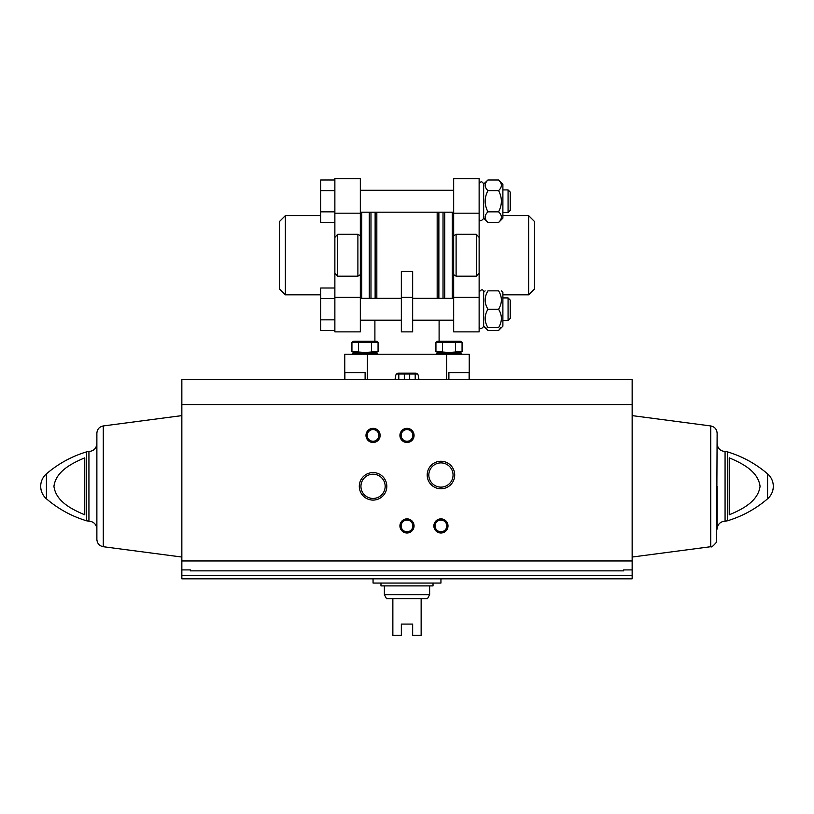 <?xml version="1.0" encoding="UTF-8"?>
<svg xmlns="http://www.w3.org/2000/svg" width="814" height="814" viewBox="0 0 814 814"><rect width="100%" height="100%" fill="white"/><g stroke="black" fill="none" stroke-linecap="round" stroke-linejoin="round"><path stroke-width="1.22" d="M419.729 379.69L418.315 378.276L418.315 376.017A2.829 2.829 0 0 0 415.486 373.188L398.514 373.188A2.829 2.829 0 0 0 395.685 376.017L395.685 378.276L394.271 379.69M469.23 379.69L469.23 354.232L344.77 354.232L344.77 379.69M469.108 379.69L469.108 372.619L448.89 372.619L448.89 379.69M365.11 379.69L365.11 372.619L344.892 372.619L344.892 379.69M439.102 320.197L439.102 341.229M412.657 297.283L412.657 271.449L401.343 271.449L401.343 331.868L412.657 331.868L412.657 297.283L401.343 297.283M357.895 276.19L357.895 234.279L337.698 234.279L334.869 237.413L334.869 331.868L360.327 331.868L360.327 274.674L357.895 276.19L337.698 276.19L334.869 273.056M476.302 276.19L476.302 234.279L479.131 237.413L479.131 273.056L476.302 276.19L456.105 276.19L453.673 274.674L453.673 331.868L479.131 331.868L479.131 273.056M476.302 234.279L456.105 234.279L453.673 235.795L453.673 213.187L479.131 213.187L479.131 237.413M528.632 215.639L528.632 294.831L534.289 289.173L534.289 221.296L528.632 215.639L502.889 215.639M479.131 294.831L479.131 215.639M453.673 213.187L453.673 178.602L479.131 178.602L479.131 213.187M412.657 298.28L453.673 298.28L453.663 212.189L360.327 212.189L360.337 298.28L401.343 298.28M452.258 298.28L452.258 212.189M361.742 298.28L361.742 212.189M357.895 234.279L360.327 235.795L360.327 178.602L334.869 178.602L334.869 237.413M334.869 298.626L320.726 298.626L320.726 288.003L334.869 288.003L334.869 222.466L320.726 222.466L320.726 211.844L334.869 211.844M320.726 294.831L285.368 294.831L285.368 215.639L320.726 215.639M285.368 294.831L279.711 289.173L279.711 221.296L285.368 215.639M483.658 326.424C481.227 329.426 479.721 329.426 479.131 326.424C479.721 329.426 481.227 329.426 483.658 326.424L483.658 292.053C483.038 289.051 481.532 289.051 479.131 292.053M508.068 297.924L508.068 320.553L510.246 318.386L510.246 300.091L508.068 297.924L502.889 297.924M500.783 327.625L498.585 330.464L502.889 326.17L502.889 292.307L501.434 290.852M498.585 327.625C502.289 327.625 502.289 327.625 498.585 327.625L487.952 327.625C484.249 321.54 484.249 315.415 487.952 309.239C484.249 303.164 484.249 297.029 487.952 290.852C484.249 290.852 484.249 290.852 487.952 290.852L498.585 290.852C502.289 290.852 502.289 290.852 498.585 290.852C502.289 290.852 502.289 290.852 498.585 290.852C502.299 296.927 502.299 303.062 498.585 309.239C502.299 315.313 502.299 321.449 498.585 327.625M498.585 309.239L487.952 309.239M487.952 327.625C484.249 327.625 484.249 327.625 487.952 327.625C484.249 327.625 484.249 327.625 487.952 327.625M498.585 330.464L487.952 330.464L483.658 326.17L483.658 292.307L485.113 290.852M479.131 218.417C479.609 221.428 481.125 221.428 483.658 218.417L483.658 184.045L487.952 180.006L498.585 180.006C502.299 183.516 502.299 187.047 498.585 190.618C502.289 197.69 502.289 204.762 498.585 211.844C502.299 215.354 502.299 218.895 498.585 222.466L487.952 222.466C484.249 218.956 484.249 215.415 487.952 211.844C484.249 204.782 484.249 197.7 487.952 190.618C484.249 187.108 484.249 183.567 487.952 180.006M508.068 212.546L510.246 210.378L510.246 192.084L508.068 189.916L502.889 189.916L508.068 189.916L508.068 212.546L502.889 212.546M498.585 222.466L502.889 218.162L502.889 184.3L498.585 180.006M498.585 190.618L487.952 190.618M498.585 211.844L487.952 211.844M487.952 222.466L483.658 218.162L483.658 209.697M487.952 330.464L485.765 327.625M320.726 298.626L320.726 319.851L334.869 319.851M320.726 319.851L320.726 330.464L334.869 330.464M334.869 190.618L320.726 190.618L320.726 180.006L334.869 180.006M320.726 190.618L320.726 211.844M396.499 374.033L417.501 374.033M357.499 352.543L352.269 353.368L377.727 353.368L372.497 352.543M352.269 354.232L352.269 353.368M351.933 351.495L353.744 352.543L376.251 352.543L378.062 351.495L364.998 352.503L351.933 351.495L355.199 352.503L351.933 351.495L351.933 342.267L358.465 342.267L358.465 351.495M358.465 342.267L378.062 342.267L374.796 341.259M351.933 342.267L353.744 341.229L376.251 341.229L378.062 342.267L378.062 351.495M371.53 342.267L371.53 351.495M462.067 342.267L460.256 341.229L437.749 341.229L435.938 342.267L462.067 342.267L458.801 341.259L462.067 342.267L462.067 351.495L449.002 352.503L435.938 351.495L439.204 352.503M441.503 352.543L436.273 353.368L461.731 353.368L456.501 352.543M436.273 354.232L436.273 353.368M435.938 342.267L435.938 351.495L437.749 352.543L460.256 352.543L462.067 351.495M455.535 342.267L455.535 351.495M442.47 342.267L442.47 351.495M415.201 379.69L415.201 374.033M409.686 379.69L409.686 374.033M404.314 379.69L404.314 374.033M398.799 379.69L398.799 374.033M190.334 569.902L190.334 570.858L190.334 569.902L181.848 569.902L181.848 578.825L632.152 578.825L632.152 575.478L181.848 575.478M632.152 404.589L181.848 404.589L181.848 379.69L632.152 379.69L632.152 569.902L623.666 569.902L623.666 570.858L190.334 570.858M181.848 404.589L181.848 569.902M632.152 569.902L632.152 575.478M84.768 514.824C72.1 509.422 55.993 501.658 53.938 486.345C55.983 470.98 72.192 463.197 84.768 457.834L84.768 514.824M729.232 457.834L729.232 514.824C741.808 509.472 758.017 501.678 760.062 486.314C758.007 471.001 741.9 463.237 729.232 457.834M359.3 486.334A13.757 13.757 0 0 0 379.935 498.249A13.757 13.757 0 0 0 379.935 474.42A13.757 13.757 0 0 0 359.3 486.334M427.187 475.02A13.757 13.757 0 0 0 447.822 486.935A13.757 13.757 0 0 0 447.822 463.105A13.757 13.757 0 0 0 427.187 475.02M365.985 435.419A7.072 7.072 0 0 0 376.597 441.544A7.072 7.072 0 0 0 376.597 429.293A7.072 7.072 0 0 0 365.985 435.419M399.928 525.925A7.072 7.072 0 0 0 410.531 532.051A7.072 7.072 0 0 0 410.531 519.81A7.072 7.072 0 0 0 399.928 525.925M399.928 435.419A7.072 7.072 0 0 0 410.531 441.544A7.072 7.072 0 0 0 410.531 429.293A7.072 7.072 0 0 0 399.928 435.419M433.872 525.925A7.072 7.072 0 0 0 444.475 532.051A7.072 7.072 0 0 0 444.475 519.81A7.072 7.072 0 0 0 433.872 525.925M623.666 570.858L623.666 569.902M86.65 520.828L86.65 451.831L88.93 451.495L88.93 521.164L86.65 520.828C71.703 516.3 58.293 508.964 46.429 498.809C42.704 495.482 40.792 491.32 40.7 486.334A16.453 16.453 0 0 0 46.429 498.809L46.429 473.85A16.453 16.453 0 0 0 40.7 486.334M88.93 451.495C93.763 451.027 96.408 448.382 96.876 443.549L96.876 529.11C96.408 524.277 93.763 521.632 88.93 521.164M103.276 425.946L103.276 546.713C99.328 545.879 97.192 543.447 96.876 539.417L96.876 433.241C97.192 429.212 99.328 426.78 103.276 425.946L181.848 415.618M727.35 451.831L727.35 520.828C742.297 516.3 755.707 508.964 767.571 498.809A16.453 16.453 0 0 0 773.3 486.334C773.208 491.32 771.296 495.482 767.571 498.809L767.571 473.85C755.707 463.695 742.297 456.359 727.35 451.831L725.071 451.495C720.237 451.027 717.592 448.382 717.124 443.549M717.124 486.334L717.124 529.11C717.592 524.277 720.237 521.632 725.071 521.164L725.071 451.495M710.724 425.946L710.724 546.713C711.253 547.608 713.217 546.062 716.625 542.063L717.124 433.241C716.808 429.212 714.672 426.78 710.724 425.946L632.152 415.618M435.093 525.925A5.851 5.851 0 0 0 443.864 530.993A5.851 5.851 0 0 0 443.864 520.868A5.851 5.851 0 0 0 435.093 525.925M401.149 435.419A5.851 5.851 0 0 0 409.92 440.476A5.851 5.851 0 0 0 409.92 430.352A5.851 5.851 0 0 0 401.149 435.419M401.149 525.925A5.851 5.851 0 0 0 409.92 530.993A5.851 5.851 0 0 0 409.92 520.868A5.851 5.851 0 0 0 401.149 525.925M367.206 435.419A5.851 5.851 0 0 0 375.976 440.476A5.851 5.851 0 0 0 375.976 430.352A5.851 5.851 0 0 0 367.206 435.419M428.825 475.02A12.118 12.118 0 0 0 446.998 485.51A12.118 12.118 0 0 0 446.998 464.519A12.118 12.118 0 0 0 428.825 475.02M360.938 486.334A12.118 12.118 0 0 0 379.11 496.825A12.118 12.118 0 0 0 379.11 475.834A12.118 12.118 0 0 0 360.938 486.334M373.056 578.825L373.056 583.068L440.944 583.068L440.944 578.825M429.629 594.668L384.371 594.668L386.497 598.626L392.857 598.626L392.857 635.398L401.343 635.398L401.343 624.084L412.657 624.084L412.657 635.398L421.143 635.398L421.143 598.626L427.503 598.626L429.629 594.668L429.629 585.897M392.857 598.626L421.143 598.626M380.972 583.068L380.972 585.897L433.028 585.897L433.028 583.068M446.601 354.232L446.601 379.69M367.399 354.232L367.399 379.69M438.868 298.28L438.868 212.189M443.019 298.28L443.019 212.189M437.169 298.28L437.169 212.189M376.831 298.28L376.831 212.189M375.132 298.28L375.132 212.189M370.981 298.28L370.981 212.189M337.698 276.19L337.698 234.279M456.105 276.19L456.105 234.279M444.719 298.28L444.719 212.189M369.281 298.28L369.281 212.189M453.673 297.283L479.131 297.283M334.869 297.283L360.327 297.283M334.869 213.187L360.327 213.187M632.152 560.958L181.848 560.958M374.898 320.197L374.898 341.229M528.632 294.831L502.889 294.831M453.673 178.602L479.131 178.602M334.869 178.602L360.327 178.602M453.673 320.197L412.657 320.197M401.343 320.197L360.327 320.197M453.673 190.273L360.327 190.273L453.673 190.273M508.068 320.553L502.889 320.553M483.658 184.045C482.142 181.125 480.636 181.125 479.131 184.045C480.636 181.125 482.142 181.125 483.658 184.045M377.727 354.232L377.727 353.368M461.731 354.232L461.731 353.368M86.65 451.831C71.703 456.359 58.293 463.695 46.429 473.85M103.276 546.713L181.848 557.041M773.3 486.334A16.453 16.453 0 0 0 767.571 473.85M727.35 520.828L725.071 521.164M710.724 546.713L632.152 557.041M384.371 594.668L384.371 585.897"/></g></svg>
